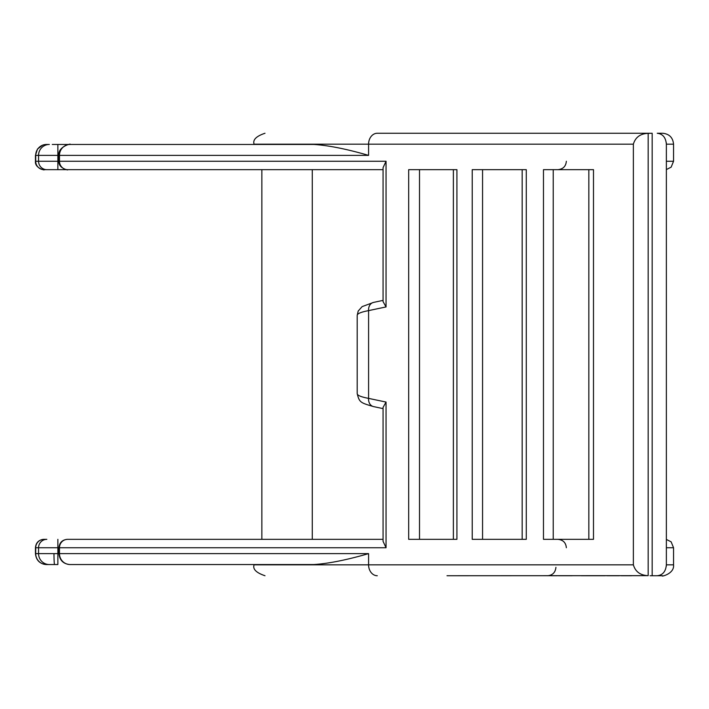 <?xml version="1.0" encoding="UTF-8"?>
<svg xmlns="http://www.w3.org/2000/svg" width="709" height="709" viewBox="0 0 709 709"><rect width="100%" height="100%" fill="white"/><g stroke="black" fill="none" stroke-linecap="round" stroke-linejoin="round"><path stroke-width="1.06" d="M657.234 133.257L662.614 133.257L657.234 133.257C662.738 133.868 665.778 137.511 666.363 144.175L666.363 564.825C665.778 571.489 662.738 575.132 657.234 575.743L662.631 575.743L652.174 575.743L652.174 133.257L648.177 133.345L648.177 575.655C640.333 575.354 635.397 571.738 633.376 564.825L633.376 144.175C635.397 137.262 640.333 133.647 648.177 133.345M633.376 144.175L368.583 144.175L368.583 155.377C346.506 148.979 328.223 145.336 313.733 144.459L70.102 144.459A10.919 10.626 90 0 0 59.476 155.377L58.944 155.377C57.535 146.214 72.903 143.05 69.872 144.459M52.28 144.459L73.736 144.459M46.369 144.459L49.32 144.459A10.919 10.759 90 0 0 38.561 155.377L38.561 161.262A8.402 8.278 90 0 0 46.838 169.664L67.346 169.664C69.766 170.665 58.094 168.6 58.944 161.262L57.872 161.262L57.872 169.664M551.292 575.743L555.431 575.743M558.435 575.743L572.074 575.743M604.999 575.743L581.398 575.743M621.323 575.743L631.542 575.743M629.282 575.743L628.591 575.743M619.241 575.743L607.01 575.743M557.247 575.743L551.327 575.743M261.86 539.336L261.86 169.664M386.05 547.738L383.064 541.339L383.064 407.4L386.05 402.056L386.05 547.738L59.476 547.738L59.476 553.623L368.583 553.623L368.583 564.825L633.376 564.825M373.386 406.549A8.402 6.638 -77.8 0 1 368.583 398.369C361.103 396.969 357.309 395.4 357.203 393.663L357.203 315.337C357.309 313.6 361.103 312.031 368.583 310.631A8.402 6.638 -102.2 0 1 373.386 302.451M386.05 306.944L383.064 301.6L383.064 167.661L386.05 161.262L386.05 306.944A1772.332 284.681 180 0 0 368.583 310.631L368.583 398.369A1772.332 284.681 0 0 0 386.05 402.056M472.229 169.664L526.282 169.664L526.282 539.336L472.229 539.336L472.229 169.664M522.17 169.664L482.554 169.664L482.554 539.336L522.17 539.336L522.17 169.664M408.676 169.664L456.924 169.664L456.924 539.336L408.676 539.336L408.676 169.664M453.37 169.664L419.515 169.664L419.515 539.336L453.37 539.336L453.37 169.664M368.583 155.377L59.476 155.377L59.476 161.262A8.402 8.18 90 0 0 67.647 169.664L383.064 169.664M198.848 169.664L78.557 169.664L198.848 169.664M46.484 144.459A10.919 10.777 90 0 0 35.707 155.377L35.707 161.262A8.402 8.286 90 0 0 44.002 169.664L46.838 169.664M543.475 169.664L593.486 169.664L593.486 539.336L543.475 539.336L543.475 169.664M198.848 539.336L67.647 539.336A8.402 8.18 90 0 0 59.476 547.738L58.944 547.738C59.45 542.633 62.25 539.833 67.346 539.336M43.852 539.336C38.703 539.886 35.902 542.686 35.45 547.738L35.707 547.738A8.402 8.286 -90 0 1 44.002 539.336L46.838 539.336A8.402 8.278 -90 0 0 38.561 547.738L57.872 547.738L57.872 539.336M383.064 539.336L67.647 539.336M650.064 133.257L377.285 133.257A10.919 8.703 -90 0 0 368.583 144.175L254.088 144.175C252.617 139.833 256.259 136.19 265.006 133.257M447.007 575.743L648.177 575.655M35.45 547.738L35.45 553.623L59.476 553.623A10.919 10.626 90 0 0 70.102 564.541L313.733 564.541C328.223 563.664 346.506 560.021 368.583 553.623M313.733 144.459L54.575 144.459M650.064 575.743L652.174 575.743M46.369 564.541L49.311 564.541L46.369 564.541C39.801 563.93 36.159 560.287 35.45 553.623M201.374 564.541L71.317 564.541M78.557 564.541L313.733 564.541M70.102 564.541L69.872 564.541C63.305 563.93 59.662 560.287 58.944 553.623L58.944 547.738L57.872 547.738L57.872 564.541L49.32 564.541A10.919 10.759 -90 0 1 38.561 553.623L38.561 547.738L35.707 547.738L35.707 553.623A10.919 10.777 -90 0 0 46.484 564.541M386.05 161.262L58.944 161.262L58.944 155.377L35.45 155.377L37.506 149.005L42.895 145.026L46.404 144.459M57.872 144.459L57.872 161.262L35.45 161.262C34.599 168.6 46.262 170.665 43.852 169.664M666.363 547.738L673.55 547.738L671.139 541.844L666.363 539.425M666.247 142.553A10.919 9.988 90 0 1 666.363 144.175L673.55 144.175C672.903 137.546 669.261 133.904 662.631 133.257M666.247 566.447A10.919 9.988 -90 0 0 666.363 564.825L673.55 564.825C674.631 574.325 659.627 577.064 662.631 575.743M666.363 169.575L671.139 167.156L673.55 161.262L666.363 161.262M377.285 575.743A10.919 8.703 -90 0 1 368.583 564.825L254.079 564.825C252.581 569.132 256.224 572.775 265.006 575.743M553.233 539.336L553.233 169.664M54.575 564.541A10.919 0.594 90 0 1 53.981 553.623M566.349 161.262C565.897 166.314 563.097 169.114 557.948 169.664M555.927 567.342C555.377 572.5 552.577 575.3 547.525 575.743M312.279 539.336L312.279 169.664M588.842 539.336L588.842 169.664M35.45 161.262L35.45 155.377M673.55 547.738L673.55 564.825M673.55 161.262L673.55 144.175M357.203 393.663C359.392 402.313 360.216 402.739 373.51 406.585L383.064 408.623M383.064 300.377L373.51 302.415L362.131 306.616L358.187 311.065L357.203 315.337M566.349 547.738C565.897 542.686 563.097 539.886 557.948 539.336"/></g></svg>

